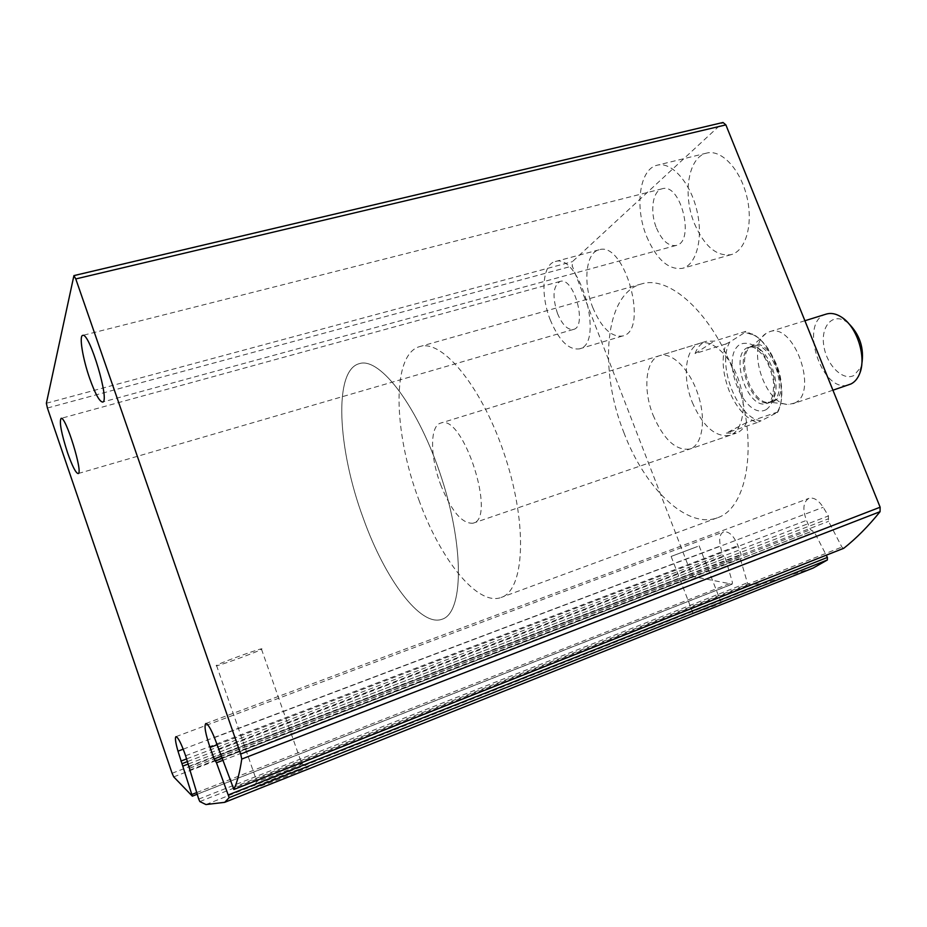 <?xml version="1.0" encoding="UTF-8"?>
<svg xmlns="http://www.w3.org/2000/svg" width="927" height="927" viewBox="0 0 927 927"><rect width="100%" height="100%" fill="white"/><g stroke="black" fill="none" stroke-linecap="round" stroke-linejoin="round"><path stroke-width="0.7" stroke-dasharray="4.63 3.48" d="M187.532 761.554L723.894 556.513L725.377 558.263L732.446 582.48L732.168 584.172L693.628 576.64L691.38 573.894L572.295 266.026L572.365 261.681L723.014 122.48M843.489 548.367L841.878 547.069L828.541 521.333L828.425 515.945L823.199 507.289C818.483 500.093 813.732 497.115 808.923 498.344C803.188 501.866 802.376 509.224 806.49 520.395L810.557 529.676L814.381 532.121L826.258 555.215M307.799 766.606L307.868 766.583C317.301 764.532 257.648 788.17 253.581 788.077C247.694 788.831 301.542 767.521 307.799 766.606M719.445 603.025L721.16 602.585C724.671 602.017 695.111 613.268 693.06 613.28C690.07 613.778 712.527 605.064 719.445 603.025M813.246 567.996L763.303 583.489L748.935 584.613L747.371 582.805L740.186 558.181L741.09 554.392L737.973 545.632C733.802 535.69 729.004 531.101 723.581 531.878C719.955 533.743 718.888 538.436 720.383 545.98L722.365 554.566L723.894 556.513M205.945 804.555L763.303 583.489M692.272 402.318C702.909 426.536 715.447 437.556 729.862 435.342C742.608 431.403 747.278 406.455 739.155 381.611C731.206 356.721 712.77 339.097 700.082 343.222C685.389 347.057 681.89 376.872 692.272 402.318M694.462 223.662C704.393 246.35 716.606 256.686 731.102 254.658C745.702 250.997 753.489 224.369 746.919 196.953C740.534 169.479 721.53 149.224 706.803 153.059C688.216 156.709 682.284 194.624 694.462 223.662M592.77 307.521C601.426 327.915 611.356 337.416 622.562 336.003C649.56 331.124 624.914 240.406 598.981 249.838C585.702 252.665 582.851 282.967 592.77 307.521M550.186 319.688C558.854 340.394 568.564 350.128 579.305 348.888C605.18 344.392 579.931 252.411 555.169 261.565C542.457 264.23 540.244 294.774 550.186 319.688M557.463 313.407C562.249 324.786 567.567 330.128 573.419 329.444C587.706 326.872 573.801 276.397 560.151 281.426C553.037 285.922 552.144 296.582 557.463 313.407M646.629 236.455C656.583 259.548 668.529 270.163 682.481 268.332C696.525 264.844 703.605 237.996 696.803 210.139C690.186 182.237 671.484 161.46 657.347 165.168C639.468 168.644 634.392 206.918 646.629 236.455M656.455 227.972C661.959 240.626 668.494 246.466 676.096 245.47C695.377 242.144 680.986 182.538 662.26 188.749C652.573 190.638 649.676 211.611 656.455 227.972M697.498 546.513L671.125 556.443L697.498 546.513M261.333 649.352L261.507 649.236C267.219 645.818 219.873 662.805 216.501 665.401C211.298 668.634 256.918 652.272 261.333 649.352M301.53 763.709L301.738 763.663C308.227 762.33 260.997 780.986 256.825 781.38L256.698 781.403C251.704 782.156 296.443 764.52 301.53 763.709M653.072 415.134C663.72 439.711 676.015 450.997 689.955 449.004C702.249 445.227 706.42 420.128 698.182 394.937C690.117 369.688 671.994 351.646 659.769 355.632C645.598 359.305 642.654 389.328 653.072 415.134M623.894 432.631C644.613 487.88 686.675 529.329 717.382 517.799C747.023 508.344 758.298 446.432 737.452 382.503C716.942 318.459 671.449 274.519 641.762 283.859C604.694 293.326 598.471 369.236 623.894 432.631M363.349 518.448C384.798 578.657 420.418 627.359 442.028 619.248C463.083 613.187 464.682 549.062 441.785 478.622C419.131 408.1 380.163 356.64 359.409 363.627C333.245 370.058 337.555 449.213 363.349 518.448C384.798 578.657 420.418 627.359 442.028 619.248C463.083 613.187 464.682 549.062 441.785 478.622C419.131 408.1 380.163 356.64 359.409 363.627C333.245 370.058 337.555 449.213 363.349 518.448M753.663 335.053C774.254 344.867 789.086 390.765 778.089 410.615L776.965 412.666L761.067 420.812C737.683 418.772 716.409 364.763 729.792 342.028L744.995 332.399L753.663 335.053L745.795 331.368L744.995 332.399M729.792 342.028L726.003 343.94C721.415 357.254 722.4 372.724 728.958 390.325C736.177 407.602 745.586 418.344 757.174 422.55L761.067 420.812M776.965 412.666L777.892 411.924C788.831 390.927 773.303 343.871 752.121 333.766M440.615 484.566C451.264 511.113 462.086 523.987 473.083 523.199C497.115 518.738 462.944 413.036 440.719 423.083C429.722 425.748 430.035 456.791 440.615 484.566M757.174 422.55L726.351 433.048L736.154 433.199L473.083 523.199M777.892 411.924L746.502 422.585C744.022 428.147 740.569 431.681 736.154 433.199M745.795 331.368L714.253 341.113L706.432 341.263L440.719 423.083M726.003 343.94L695.053 353.569C697.544 346.999 701.333 342.909 706.432 341.263M418.946 500.14C440.244 559.282 477.37 606.385 501.101 597.486C524.161 590.626 528.019 526.918 505.563 457.88C483.373 388.772 442.816 338.981 419.989 346.513C391.287 353.65 393.21 432.156 418.946 500.14M848.379 323.21L845.841 321.379C832.4 312.723 820.604 326.478 823.813 345.771C826.56 364.995 842.817 381.368 853.929 375.47L860.731 367.44L861.762 364.299M826.374 314.056C797.95 321.263 821.855 395.226 849.202 384.693M794.648 403.036C819.097 393.002 794.022 321.854 769.584 331.727L765.945 333.523C745.737 345.887 765.169 406.003 788.854 404.415L794.648 403.036M695.053 353.569L714.253 341.113M746.502 422.585L726.351 433.048M173.72 776.872L693.628 576.64M172.098 773.257L691.38 573.894M47.416 408.031L572.295 266.026M46.373 403.257L572.365 261.681M73.731 275.91L722.307 122.862M232.7 787.568L841.878 547.069M220.313 754.879L828.541 521.333M219.676 751.982L828.541 518.749M218.946 748.807L828.425 515.945M214.438 737.614L823.199 507.289M217.289 744.705L806.49 520.395M220.881 756.386L810.557 529.676M221.704 758.564L812.515 530.997M222.445 760.499L814.381 532.121M199.838 801.554L748.935 584.613M198.714 799.12L747.371 582.805M189.606 770.128L740.186 558.181M189.502 768.263L740.673 556.385M189.096 766.235L741.09 554.392M185.609 755.76L737.973 545.632M183.222 749.167L720.383 545.98M186.651 758.9L722.365 554.566M188.343 763.975L725.377 558.263M196.663 792.597L732.446 582.48M192.248 796.142L731.959 584.207M766.108 409.664C773.802 404.473 776.687 390.568 773.188 374.508C769.769 363.94 764.879 355.226 758.518 348.378C751.855 343.465 745.725 342.109 740.117 344.288C718.993 357.208 744.242 421.136 766.108 409.664M773.582 401.484C794.033 392.376 769.028 331.936 751.032 346.617C735.296 356.107 750.754 403.929 769.12 402.585L773.582 401.484M771.89 401.692C790.43 393.801 770.882 338.552 752.272 346.107C731.507 351.263 750.522 410.07 770.441 402.306L771.89 401.692M768.599 402.793C787.093 394.925 767.533 339.606 748.97 347.15C728.263 352.272 747.301 411.159 767.162 403.407L768.599 402.793M205.771 723.547L808.923 498.344M215.319 761.067L812.353 531.09M221.704 758.541L812.678 530.916M189.514 768.216L740.488 556.42M189.456 768.321L740.847 556.351M175.979 736.652L723.581 531.878M197.184 794.265L732.168 584.172M598.981 249.838L555.169 261.565M622.562 336.003L579.305 348.888M560.151 281.426L61.078 418.378M573.419 329.444L78.111 473.558M706.803 153.059L657.347 165.168M731.102 254.658L682.481 268.332M662.26 188.749L82.723 335.4M676.096 245.47L102.573 402.051M671.125 556.443L693.06 613.28M699.132 545.864L721.16 602.585M216.501 665.401L256.825 781.38M261.507 649.236L301.738 763.663M256.698 781.403L253.581 788.077M301.588 763.686L307.868 766.583M700.082 343.222L659.769 355.632M729.862 435.342L689.955 449.004M641.762 283.859L419.989 346.513M717.382 517.799L501.101 597.486M778.089 410.615L777.718 412.075M845.841 321.379L840.963 316.791M860.731 367.44L859.468 374.056M804.903 320.742L769.584 331.727M832.933 390.209L792.875 403.778M765.945 333.523L752.272 346.107L748.97 347.15L751.704 346.965C752.794 347.602 754.613 345.852 763.871 356.385C768.054 362.608 771.252 370.8 773.454 380.962C773.894 390.186 772.933 396.791 770.557 400.788L767.162 403.407L770.441 402.306L788.854 404.415"/><path stroke-width="1.39" d="M214.16 758.97L216.489 762.794L229.178 797.637L224.693 802.33L205.945 804.555L199.838 801.554L198.714 799.12L185.609 755.76C181.368 743.686 178.158 737.313 175.979 736.652C174.844 737.672 175.516 742.515 177.984 751.16L192.341 796.166L173.72 776.872L172.098 773.257L47.416 408.031L46.373 403.257L73.928 275.597L75.771 278.934L240.684 754.033L241.75 759.062C239.861 771.982 237.242 782.11 233.894 789.445L214.438 737.614C210.533 728.216 207.636 723.523 205.771 723.547C204.033 725.864 205.47 733.836 210.058 747.463L214.16 758.97L220.881 756.386M73.928 275.597L723.014 122.48L725.876 124.89L880.14 507.208L880.071 511.669C868.448 526.119 856.374 538.309 843.86 548.216L843.489 548.367M826.258 555.215L827.394 557.428L827.371 559.978L813.246 567.996L224.693 802.33M89.687 378.436C95.157 393.743 99.456 401.623 102.573 402.051C110.336 402.306 89.444 331.924 82.723 335.4C78.934 335.713 82.77 358.749 89.687 378.436M67.544 452.724C72.26 466.107 75.782 473.06 78.111 473.558C83.604 473.836 65.655 415.62 61.078 418.378C59.154 421.855 61.309 433.303 67.544 452.724M861.762 364.299C864.346 348.309 859.885 334.612 848.379 323.21M832.933 390.209L851.056 383.929C854.682 382.075 857.498 378.784 859.468 374.056C867 357.486 856.791 325.922 840.963 316.791C835.806 313.627 830.94 312.723 826.374 314.056L804.903 320.742M75.771 278.934L725.876 124.89M240.684 754.033L880.14 507.208M241.75 759.062L880.071 511.669M233.894 789.445L843.86 548.216M210.058 747.463L217.289 744.705M215.493 760.963L221.704 758.564M216.489 762.794L222.445 760.499M228.575 794.821L827.394 557.428M229.178 797.637L827.371 559.978M177.984 751.16L183.222 749.167M180.916 761.09L186.651 758.9M182.051 763.651L187.532 761.554M183.117 765.98L188.343 763.975M192.051 794.404L196.663 792.597M233.836 789.514L843.686 548.32M215.423 760.963L221.704 758.541M192.341 796.166L197.184 794.265"/></g></svg>
